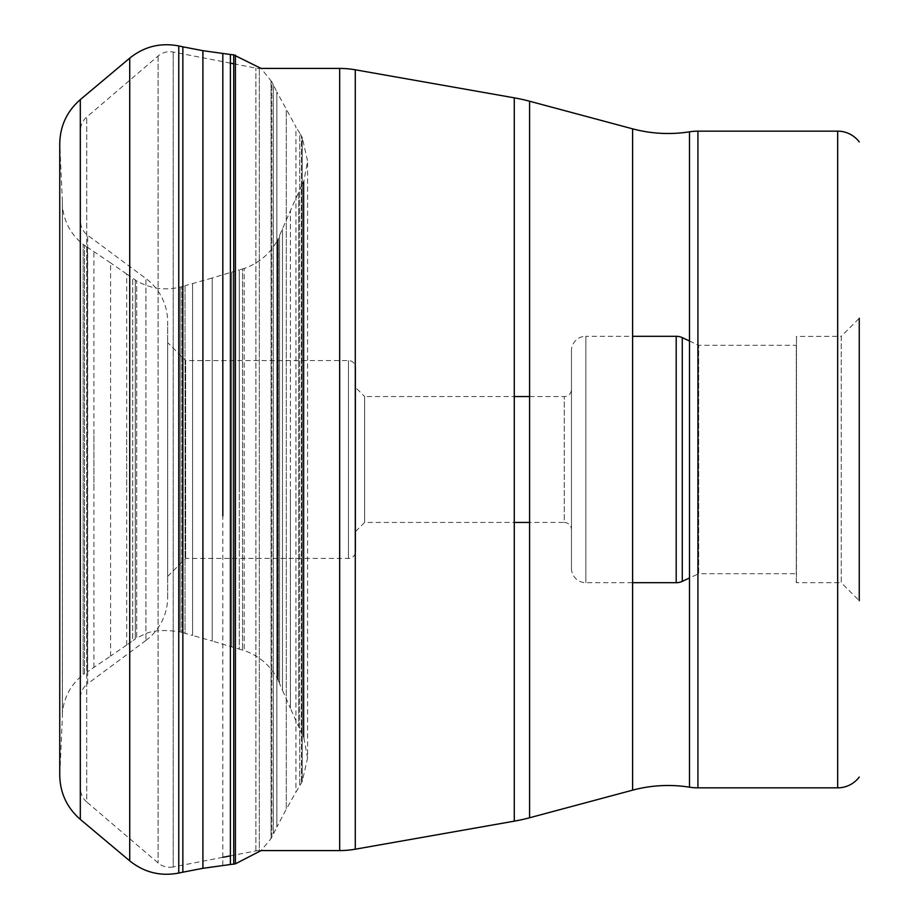 <?xml version="1.0" encoding="UTF-8"?>
<svg xmlns="http://www.w3.org/2000/svg" width="919" height="919" viewBox="0 0 919 919"><rect width="100%" height="100%" fill="white"/><g stroke="black" fill="none" stroke-linecap="round" stroke-linejoin="round"><path stroke-width="0.69" stroke-dasharray="4.59 3.45" d="M62.377 495.41L62.377 201.514L62.377 495.41M93.91 667.378L93.91 251.622M110.579 656.04L110.579 262.96M126.673 644.954L126.673 274.046M126.673 485.312L126.673 433.676M110.579 486.863L110.579 432.137M93.91 488.437L93.91 430.551M145.926 640.428L87.673 683.759L87.673 235.241L145.926 278.572L145.926 640.428L145.926 278.572A53.957 53.957 0 0 1 167.672 321.868L167.672 597.132A53.957 53.957 0 0 1 145.926 640.428M167.672 597.132L167.672 321.868M167.672 342.592L167.672 576.408L167.672 342.592L185.661 360.57L185.661 558.43L185.661 360.57L348.439 360.57A7.191 7.191 0 0 1 355.63 367.772L355.63 551.228L355.63 367.772M167.672 576.408L185.661 558.43L348.439 558.43A7.191 7.191 0 0 0 355.63 551.228L355.63 551.228M348.439 360.57L348.439 558.43L348.439 360.57M355.63 387.554L355.63 531.446L355.63 387.554L364.625 396.548L364.625 522.452L364.625 396.548L514.272 396.548M355.63 531.446L364.625 522.452L514.272 522.452M529.585 396.548L564.266 396.548A7.191 7.191 0 0 0 571.469 389.357L571.469 529.643A7.191 7.191 0 0 0 564.266 522.452L564.266 396.548L564.266 522.452L529.585 522.452M571.469 529.643L571.469 389.357M571.469 350.679L571.469 568.321L571.469 350.679A14.394 14.394 0 0 1 585.851 336.297L585.851 582.703L585.851 336.297L632.594 336.297M571.469 568.321A14.394 14.394 0 0 0 585.851 582.703L632.594 582.703M689.491 341.006L698.67 345.291L796.302 345.291L796.302 573.709L698.67 573.709L698.67 345.291L698.67 573.709L689.491 577.994M796.302 573.709L796.302 345.291M796.302 582.531L796.474 336.297L796.474 582.703L841.264 582.703L841.264 336.297L796.302 336.469M841.264 336.297L841.264 582.703L859.254 600.693L859.254 318.307L841.264 336.297M837.668 787.847L837.668 131.153M697.923 787.847L697.923 131.153M689.491 787.181L689.491 131.819M529.585 817.772L529.585 101.228M514.272 821.161L514.272 97.839M355.285 849.202L355.285 69.798M339.662 850.569L339.662 68.431M230.393 855.853L255.896 850.891A17.989 17.989 0 0 1 259.319 850.569L259.319 68.431L259.319 850.569L261.099 850.569L271.048 838.587L271.048 80.412L271.048 838.587L271.863 837.094L271.863 81.906L273.357 84.95L273.357 834.05L273.357 84.95L276.86 91.923L276.86 827.077L286.268 809.191L286.268 109.809L286.268 809.191L295.941 792.121M233.725 63.802L255.896 68.109A17.989 17.989 0 0 0 259.319 68.431L261.099 68.431L271.863 81.906L271.863 837.094L276.86 827.077L276.86 91.923L295.941 126.879M230.393 63.147L173.22 52.038A17.989 17.989 0 0 0 158.102 56.025L86.731 117.046A17.989 17.989 0 0 0 80.424 130.716L80.424 788.284A17.989 17.989 0 0 0 86.731 801.954L86.731 117.046L86.731 801.954L158.102 862.975A17.989 17.989 0 0 0 173.22 866.962L173.22 52.038L173.22 866.962L222.823 857.324M158.102 56.025L158.102 862.975L158.102 56.025M80.424 788.284L80.424 130.716M80.424 220.801L80.424 698.199L80.424 220.801A17.989 17.989 0 0 0 87.673 235.241L87.673 683.759A17.989 17.989 0 0 0 80.424 698.199M59.815 415.916L59.815 772.626L59.815 415.916M59.746 503.451L59.746 775.303L62.377 717.486L62.423 206.499C64.123 222.03 71.039 234.667 83.181 244.408L87.408 247.222L87.408 671.778L84.571 673.616L84.571 245.384L84.571 673.616L83.181 674.592L83.181 244.408L83.181 674.592C71.039 684.333 64.123 696.97 62.423 712.501L62.423 206.499L62.354 714.189L62.377 201.514L59.746 143.697M110.613 262.914L87.408 247.222L87.408 671.778L110.613 656.086M126.707 274.011L136.69 280.927C150.257 288.612 164.742 290.668 180.135 287.13L185.064 285.671L185.064 633.329L181.801 632.329L181.801 286.671L181.801 632.329L180.135 631.87L180.135 287.13L180.135 631.87C150.911 627.734 145.133 634.259 136.69 638.073L136.69 280.927L136.69 638.073L135.3 638.981L135.3 280.019L135.3 638.981L132.681 640.842L132.681 278.158L132.681 640.842L126.707 644.989M185.064 285.671L185.064 633.329L192.565 635.443L192.565 283.557L192.565 635.443L212.232 641.025L212.232 277.975L231.806 272.127L231.806 646.873L231.806 272.127L239.262 269.876L239.262 649.124L212.232 641.025L212.232 277.975L185.064 285.671M239.262 485.887L239.262 269.876L242.536 268.968L242.536 650.032L242.536 268.968L244.201 268.463L244.201 650.537L244.201 268.463C259.078 263.167 270.22 253.644 277.618 239.893L277.618 679.107L277.618 239.893L278.308 238.377L278.308 680.623L279.548 683.598L279.548 235.402L279.548 683.598L282.489 690.33L282.489 228.67L282.489 690.33L290.415 708.285L290.415 210.715L278.308 238.377L278.308 680.623L277.618 679.107C270.22 665.356 259.089 655.833 244.201 650.537L239.262 649.124L239.262 485.887M290.415 494.123L290.415 210.715L298.641 192.232L298.641 726.768L290.415 708.285L290.415 494.123M295.952 792.121L302.213 781.552L307.578 758.037L307.578 160.963L307.578 758.037L303.994 738.531L298.641 726.768L298.641 192.232L301.869 185.11L301.869 733.89L301.869 185.11L303.316 182.042L303.316 736.958L303.316 182.042L303.994 180.469L303.994 738.531L303.994 180.469L307.578 160.963L302.213 137.448L302.213 781.552L302.213 137.448L301.421 135.978L301.421 783.022L301.421 135.978L299.732 133.209L299.732 785.791L299.732 133.209L295.952 126.879M295.952 505.795L295.952 126.994M235.413 55.163L235.413 863.837M233.725 864.124L233.725 54.876M230.393 54.497L230.393 864.503M222.823 865.261L222.823 403.016M202.904 868.317L202.904 50.683M182.858 46.823L182.858 872.177M178.768 873.05L178.768 45.95M129.728 58.138L129.728 860.862M80.309 819.392L80.309 99.608M295.941 413.205L295.941 792.006M632.594 128.832L632.594 790.168M255.896 850.891L255.896 68.109L255.896 850.891M126.673 273.988L110.579 262.903M126.673 645.012L110.579 656.097"/><path stroke-width="1.38" d="M529.585 522.452L514.272 522.452M529.585 396.548L514.272 396.548M689.491 341.006L682.277 337.641A14.394 14.394 0 0 0 676.2 336.297L676.2 582.703L676.2 336.297L632.594 336.297M689.491 577.994L682.277 581.359A14.394 14.394 0 0 1 676.2 582.703L632.594 582.703M859.254 318.307L859.254 600.693M859.254 777.049L859.254 777.049A26.984 26.984 0 0 1 837.668 787.847L697.923 787.847A53.957 53.957 0 0 1 689.491 787.181A137.057 137.057 0 0 0 632.594 790.168L632.594 128.832A137.057 137.057 0 0 0 689.491 131.819A53.957 53.957 0 0 1 697.923 131.153L697.923 787.847M837.668 787.847L837.668 131.153A26.984 26.984 0 0 1 859.254 141.951M837.668 131.153L697.923 131.153M689.491 131.819L689.491 787.181M632.594 128.832L529.585 101.228L529.585 817.772L632.594 790.168M529.585 101.228A179.86 179.86 0 0 0 514.272 97.839L355.285 69.798A89.936 89.936 0 0 0 339.662 68.431L261.099 68.431L233.725 54.876L233.725 864.124L235.413 863.837L235.413 55.163M529.585 817.772A179.86 179.86 0 0 1 514.272 821.161L514.272 97.839M355.285 69.798L355.285 849.202L514.272 821.161M355.285 849.202A89.936 89.936 0 0 1 339.662 850.569L339.662 68.431M235.413 863.837L261.099 850.569L339.662 850.569M222.823 857.324L230.393 855.853M230.393 63.147L233.725 63.802M202.904 868.317L182.858 872.177L182.858 46.823L202.904 50.683L202.904 868.317L230.393 864.503L230.393 54.497L233.725 54.876M222.823 53.739L222.823 515.984M178.768 45.95L178.768 873.05C160.549 876.531 144.203 872.464 129.728 860.862L129.728 58.138C144.203 46.536 160.549 42.469 178.768 45.95L182.858 46.823M80.309 99.608L80.309 819.392C66.961 807.732 60.103 793.028 59.746 775.303L59.746 143.697C60.103 125.972 66.961 111.268 80.309 99.608L129.728 58.138M682.277 581.359L682.277 337.641L682.277 581.359M202.904 50.683L230.393 54.497M59.746 503.451L59.746 143.697M80.309 819.392L129.728 860.862M182.858 872.177L178.768 873.05M230.393 864.503L233.725 864.124"/></g></svg>
